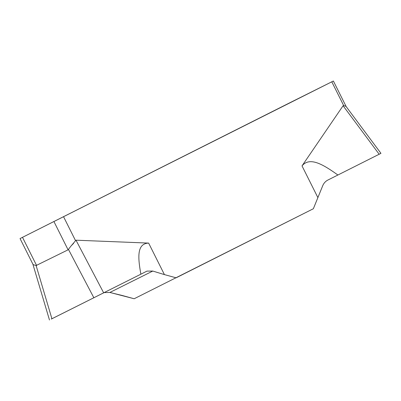 <?xml version="1.0" encoding="UTF-8"?>
<svg xmlns="http://www.w3.org/2000/svg" width="401" height="401" viewBox="0 0 401 401"><rect width="100%" height="100%" fill="white"/><g stroke="black" fill="none" stroke-linecap="round" stroke-linejoin="round"><path stroke-width="0.6" d="M346.173 106.596L333.376 81.017L289.823 102.761L20.05 238.565L32.922 264.264M333.376 81.017L20.05 238.565M122.45 295.542L134.17 298.755L109.879 292.454L104.35 292.585L109.879 292.454L122.45 295.542M176.134 277.813L164.42 274.605L176.134 277.813L313.356 208.741L322.83 185.452C323.943 183.001 325.657 181.187 327.963 180.004C325.657 181.187 323.943 183.001 322.83 185.452L313.356 208.741L134.17 298.755M51.253 319.081L140.866 274.194C138.044 258.239 136.44 243.547 148.641 243.096L75.995 240.194L71.183 245.828L73.614 243.332M346.248 106.701L380.95 153.342L337.898 175.011A158.57 0.276 153.4 0 0 327.963 180.004A158.57 0.276 153.4 0 1 337.898 175.011C323.612 164.831 309.848 156.26 302.013 165.894L343.086 105.749L343.692 105.593L331.792 81.824M345.837 106.3L343.692 105.593M33.373 264.715L32.902 264.254L33.373 264.715L36.105 265.542L51.924 318.765L140.866 274.194A158.57 0.276 153.4 0 1 146.956 271.121L152.771 271.056L164.42 274.605L152.771 271.056L109.879 292.454M49.468 319.983L32.887 264.204M71.183 245.828L68.09 249.818L36.105 265.542M140.866 274.194A158.57 0.276 153.4 0 1 146.956 271.121L152.771 271.056M337.898 175.011L379.887 153.884M63.604 216.821L75.508 240.59M148.641 243.096L164.42 274.605M317.787 197.402L302.013 165.894M343.086 105.749L379.166 154.25M22.506 237.347L36.616 265.522M68.09 249.818L53.98 221.643M68.446 249.407L93.889 297.828M103.704 292.91L75.995 240.194"/></g></svg>
